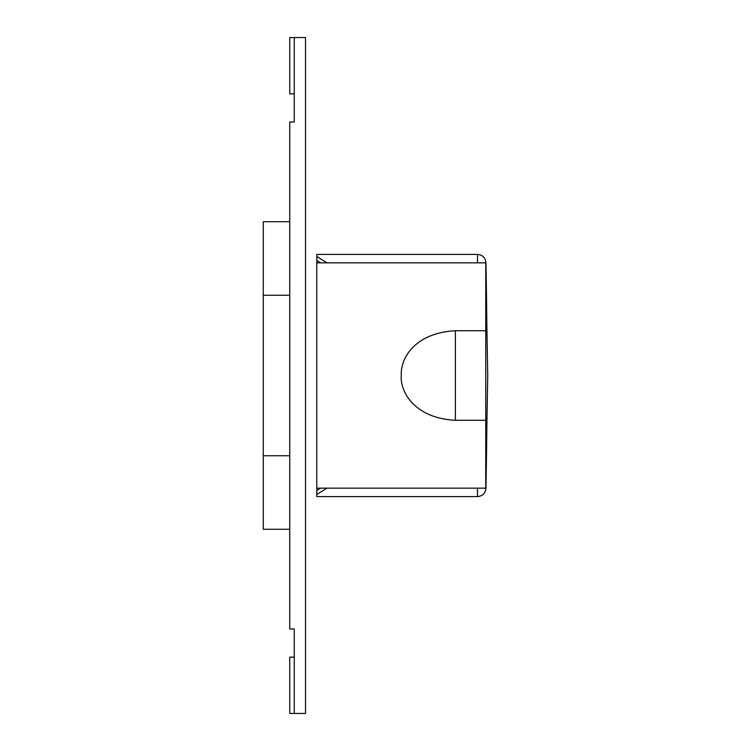 <?xml version="1.0" encoding="UTF-8"?>
<svg xmlns="http://www.w3.org/2000/svg" width="751" height="751" viewBox="0 0 751 751"><rect width="100%" height="100%" fill="white"/><g stroke="black" fill="none" stroke-linecap="round" stroke-linejoin="round"><path stroke-width="1.13" d="M327.004 488.15L316.781 494.487L316.781 496.599L477.486 496.599L477.486 488.15M327.004 262.85L316.781 256.513L316.781 254.401L477.486 254.401L477.486 262.85M485.935 272.697L485.935 262.681A5632.5 5632.5 0 0 1 486.826 323.897M477.486 496.599C482.536 496.12 485.353 493.36 485.935 488.319A5632.5 5632.5 0 0 0 486.826 427.103M316.781 494.487L316.781 490.469L320.724 488.15M320.724 262.85L316.781 260.531L316.781 256.513M316.781 490.469L316.781 260.531M294.251 93.875L289.745 93.875L289.745 37.55L294.251 37.55L294.251 122.037L289.745 122.037L289.745 628.962L294.251 628.962L294.251 713.45L289.745 713.45L289.745 657.125L294.251 657.125M294.251 713.45L305.516 713.45L305.516 37.55L294.251 37.55M289.745 529.267L263.272 529.267L263.272 221.733L289.745 221.733M401.269 375.5C400.386 357.786 415.162 332.956 455.369 330.731L455.369 420.269C415.021 418.326 399.964 392.135 401.269 375.5M485.756 330.731L485.756 262.85L487.728 375.5L485.756 488.15L485.756 330.731L455.369 330.731M485.756 420.269L455.369 420.269M485.935 488.319L485.935 478.303M485.935 262.681C485.353 257.64 482.536 254.88 477.486 254.401M289.745 455.763L263.272 455.763M289.745 295.237L263.272 295.237M485.756 262.85L316.781 262.85M485.756 488.15L316.781 488.15"/></g></svg>

